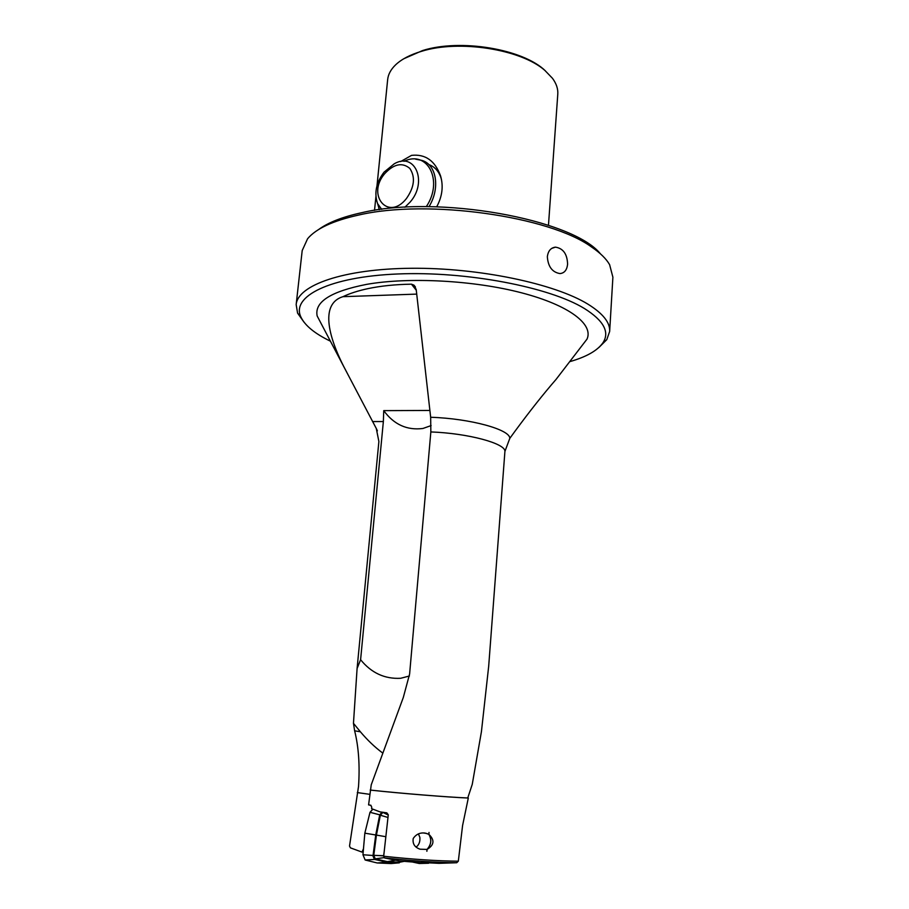 <?xml version="1.0" encoding="UTF-8"?>
<svg xmlns="http://www.w3.org/2000/svg" width="909" height="909" viewBox="0 0 909 909"><rect width="100%" height="100%" fill="white"/><g stroke="black" fill="none" stroke-linecap="round" stroke-linejoin="round"><path stroke-width="1.36" d="M418.413 833.894L419.844 837.269C420.219 840.882 419.367 843.836 417.288 846.12L416.027 846.983M409.414 676.001L400.664 678.284C384.677 679.125 371.327 672.933 360.6 659.707L357.089 668.524L353.465 723.325L360.396 731.79C367.35 740.028 374.644 747.005 382.257 752.709M548.468 225.273L557.785 94.206C558.16 88.957 556.399 83.673 552.513 78.344L544.866 70.413C520.982 49.222 459.056 39.428 421.424 51.347C410.107 54.733 401.483 59.244 395.551 64.891C390.813 69.47 388.188 74.39 387.654 79.628L376.996 185.777M400.596 161.586L411.538 155.371C425.344 153.871 435.025 160.711 440.558 175.88C443.569 186.14 442.285 196.458 436.695 206.809M547.343 256.758C548.082 250.964 550.786 247.759 555.444 247.146C563.194 248.362 567.239 254.02 567.591 264.133C566.989 269.984 564.455 273.132 559.967 273.586C552.274 272.28 548.07 266.678 547.343 256.758M421.174 862.448L438.899 863.345L456.738 862.732L458.318 861.198C437.604 861.016 412.72 859.369 383.678 856.244L388.279 814.782L386.814 812.839L379.973 811.873L371.599 808.669L371.77 807.112L370.622 805.204L368.588 804.897L371.008 805.34M428.798 834.314C431.889 839.564 431.298 844.597 427.003 849.415L420.094 849.199C414.697 847.358 412.413 843.791 413.22 838.496C416.163 834.167 420.197 832.371 425.31 833.11L428.798 834.314L429.025 832.439L428.889 834.371C431.923 839.575 431.321 844.586 427.105 849.392C434.229 845.075 434.832 840.064 428.889 834.371M330.41 341.182C314.73 333.603 304.867 325.502 300.834 316.889C291.187 296.482 329.126 276.768 397.824 273.973C466.34 271.03 549.57 287.039 584.43 308.526C603.746 320.684 609.916 332.103 602.951 342.784L606.792 339.648L598.929 347.454M606.792 339.648L609.655 331.478C610.212 322.638 603.031 313.571 588.1 304.265C554.888 283.688 478.827 267.598 411.152 268.28C343.341 268.848 297.675 285.233 296.164 304.595L297.584 313.139L304.015 322.172M609.655 331.478L612.893 277.2L609.609 264.667C606.223 258.77 600.27 252.929 591.736 247.134C549.9 216.251 427.673 198.821 358.623 215.058C333.035 220.739 316.014 228.648 307.572 238.772L302.197 250.566L296.164 304.595M441.569 180.039L440.99 177.903C438.729 171.153 434.661 166.699 428.798 164.54M360.6 659.707L383.359 421.549L383.734 410.641L429.889 410.448M431.127 425.582L422.912 428.48C406.993 430.502 393.927 424.548 383.734 410.641M416.72 294.107L342.943 296.675C349.806 293.425 358.112 290.744 367.861 288.653C380.723 285.926 395.256 284.437 411.436 284.176L413.947 285.142L415.424 287.005M321.263 323.786L317.161 315.968C314.264 301.936 330.785 291.403 366.725 284.347C409.039 276.904 473.975 280.358 521.596 292.823C569.341 305.276 593.713 324.32 587.021 339.102L581.646 346.102M357.089 668.524L378.883 441.513L376.281 428.469L317.161 315.968M342.943 296.675C319.127 304.049 328.672 338.977 347.068 372.849M403.846 58.721L422.64 50.529C460.579 38.462 523.266 49.109 545.389 70.857M600.394 253.781C572.693 219.114 437.365 194.56 361.555 212.74C342.375 216.933 328.024 222.557 318.514 229.613M353.465 723.325L354.635 730.802C358.646 746.868 359.941 765.423 358.532 786.444L349.522 846.063L350.419 847.858L362.009 852.097L363.225 851.676M370.656 790.103C399.483 793.273 448.137 797.216 467.749 797.977L472.248 784.365L481.429 731.654L488.69 666.195L504.915 451.443C505.756 443.512 468.396 433.298 430.843 431.934L409.607 674.046L403.323 697.419L371.236 784.808L368.588 804.897M430.843 431.934L430.661 417.265L416.197 289.505L413.947 285.142M568.239 363.555L556.069 379.394C543.412 393.961 529.652 411.322 514.812 431.48L509.79 438.388C510.29 429.605 470.373 418.526 430.661 417.265M504.915 451.443L509.79 438.388M370.202 790.08C399.312 793.284 448.489 797.261 468.305 798.034L462.59 825.486L458.318 861.198M427.105 849.392L426.878 851.29L427.003 849.415M383.678 856.244L384.632 857.971L399.528 860.982L420.231 862.618M384.632 857.971C412.663 860.982 436.706 862.573 456.738 862.732M569.67 361.691C586.419 356.896 597.508 350.59 602.951 342.784M362.009 852.097L363.475 848.767M412.981 862.141L419.231 863.493L428.582 863.243L429.003 862.527M362.964 854.755L365.157 859.994L374.417 859.437L372.77 855.483L362.964 854.755L373.042 855.483L375.735 834.973L364.839 833.167L362.952 854.744L365.157 860.005L377.224 862.971L386.961 862.221L374.678 859.437L365.157 860.005M379.462 814.748L370.02 812.294L372.804 809.158M372.895 809.192L370.008 812.305L379.723 814.828L382.064 812.169M384.223 851.369L383.723 855.869L373.781 855.324L376.428 835.087L380.348 815.225L387.984 817.464L380.36 815.214L382.859 812.373L384.359 812.498M384.416 857.573L375.247 858.857L373.781 855.324L383.655 855.721L384.166 851.847M382.871 812.351L388.257 815.066L382.859 812.373L380.348 815.225M419.231 863.493L419.242 862.573M399.619 862.232L387.348 861.687L375.224 858.937L374.678 859.437L373.042 855.483L373.724 855.335L376.383 835.087L380.326 815.191L383.007 812.305M370.008 812.305L364.839 833.167M376.383 835.087L375.735 834.973L379.723 814.828L380.326 815.191M377.224 862.971L391.075 863.55L399.335 862.834L386.961 862.221L387.348 861.687M375.224 858.937L373.724 855.335M403.948 861.402L399.551 862.243L387.359 861.618L375.258 858.869L373.769 855.301M395.551 860.209L387.359 861.618M384.427 857.596L375.258 858.869M385.848 836.712L376.428 835.087M376.281 428.469L377.394 430.832M357.294 792.58L369.747 794.33M354.635 730.802L360.396 731.79M383.359 421.549L372.531 421.571M416.277 290.244L411.436 284.176M421.446 862.436L425.81 862.425M415.561 159.155L421.878 160.393C436.581 164.506 440.445 188.243 428.991 206.673M403.994 161.313C427.571 149.678 443.717 180.902 426.287 206.661M384.041 172.153L394.256 163.79C414.924 151.667 427.991 181.834 410.141 202.071L404.891 207.241M384.78 173.585C393.949 163.859 402.301 162.143 409.834 168.438C415.561 177.085 414.413 187.152 406.391 198.605C388.223 221.614 366.168 195.037 384.78 173.585M381.689 209.343L377.61 203.661L376.349 199.571M379.178 209.684L378.701 207.4M374.531 210.365L375.917 196.549M551.661 248.418L555.444 247.146M427.048 833.542L423.389 832.951M300.834 316.889L297.584 313.139M440.99 177.903L440.558 175.88M556.069 379.394L587.021 339.102M383.973 172.244C376.133 182.72 374.019 193.185 377.61 203.661L379.36 209.649"/></g></svg>
